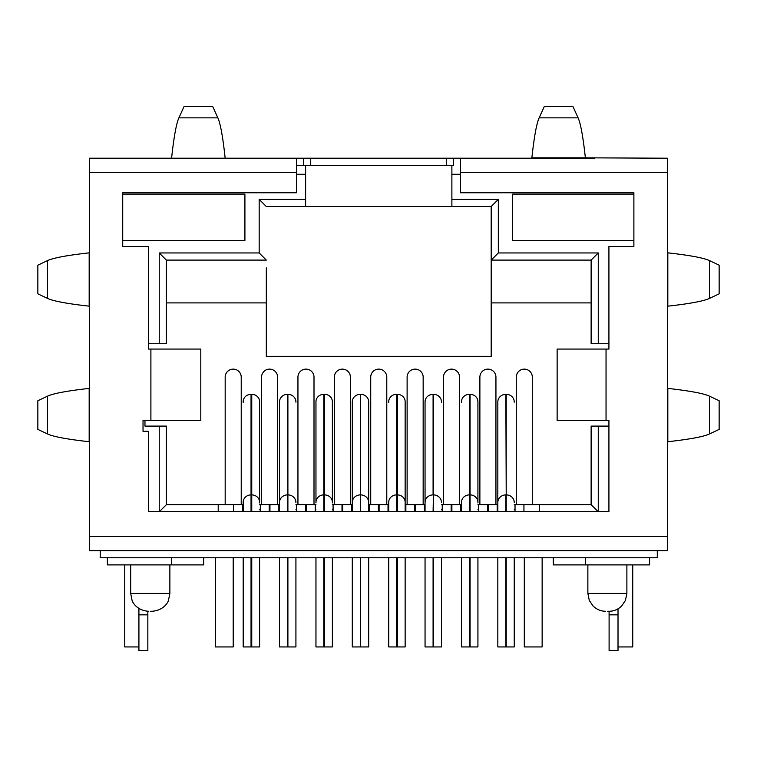 <?xml version="1.0" encoding="UTF-8"?>
<svg xmlns="http://www.w3.org/2000/svg" width="757" height="757" viewBox="0 0 757 757"><rect width="100%" height="100%" fill="white"/><g stroke="black" fill="none" stroke-linecap="round" stroke-linejoin="round"><path stroke-width="1.14" d="M295.921 646.942L295.921 557.758L295.921 646.942L279.513 646.942L279.513 557.758M279.513 511.618L279.513 401.853A8.024 7.523 0 0 1 287.537 394.331L287.897 394.331A8.024 7.523 0 0 1 295.921 401.853L295.921 402.185M388.738 646.942L388.738 557.758L388.738 646.942L396.583 646.942L396.583 557.758M388.738 402.355L388.738 401.683A7.844 7.352 0 0 1 396.583 394.331L397.302 394.331A7.844 7.352 0 0 1 405.146 401.683L405.146 511.618M388.738 511.618L388.738 502.251A7.844 7.352 180 0 1 396.583 494.898L396.583 394.331M405.146 646.942L405.146 557.758L405.146 646.942L396.583 646.942M425.055 646.942L425.055 557.758L425.055 646.942L441.473 646.942L441.473 557.758M425.055 511.618L425.055 401.853A8.024 7.523 0 0 1 433.089 394.331L433.439 394.331A8.024 7.523 0 0 1 441.473 401.853L441.473 402.185M425.055 402.185L425.055 502.421A8.024 7.523 180 0 1 433.089 494.898L433.089 394.331M315.962 502.922L315.962 401.683A7.844 7.352 0 0 1 323.816 394.331L324.526 394.331A7.844 7.352 0 0 1 332.37 401.683L332.37 502.922M315.962 557.758L315.962 646.942L323.816 646.942L323.816 557.758M332.37 646.942L332.37 557.758L332.37 646.942L323.816 646.942M352.289 646.942L352.289 557.758L352.289 646.942L368.697 646.942L368.697 557.758M352.289 511.618L352.289 401.853A8.024 7.523 0 0 1 360.313 394.331L360.673 394.331A8.024 7.523 0 0 1 368.697 401.853L368.697 511.618M360.673 394.331L360.673 494.898A8.024 7.523 180 0 1 368.697 502.421L368.697 402.185M514.24 646.942L514.24 557.758L514.24 646.942L497.832 646.942L497.832 557.758M497.832 511.618L497.832 401.853A8.024 7.523 0 0 1 505.856 394.331L506.215 394.331A8.024 7.523 0 0 1 514.24 401.853L514.24 402.185M159.235 511.618L159.235 426.096L166.37 426.096L166.37 504.682L243.186 504.682M539.277 511.618L539.277 504.682L591.132 504.682L591.132 426.096L598.267 426.096L598.267 511.618M539.277 504.682L514.24 504.682M497.832 504.682L477.922 504.682M461.515 504.682L441.473 504.682M425.055 504.682L405.146 504.682M388.738 504.682L368.697 504.682M352.289 504.682L332.37 504.682M315.962 504.682L295.921 504.682M279.513 504.682L259.604 504.682M242.477 511.618L242.477 504.682M260.313 504.682L260.313 511.618M278.86 511.618L278.86 504.682M296.697 504.682L296.697 511.618L296.697 504.682M315.253 511.618L315.253 504.682M333.089 504.682L333.089 511.618M351.636 511.618L351.636 504.682M369.473 504.682L369.473 511.618M388.029 511.618L388.029 504.682M405.866 504.682L405.866 511.618M424.412 511.618L424.412 504.682M442.249 504.682L442.249 511.618L442.249 504.682M460.795 511.618L460.795 504.682M478.632 504.682L478.632 511.618M497.188 511.618L497.188 504.682M515.025 504.682L515.025 511.618M657.284 550.623L657.284 557.758L100.217 557.758L100.217 550.623M107.352 557.758L107.352 564.892L203.671 564.892L203.671 557.758M446.242 158.213L453.452 158.213L453.462 165.348L446.28 165.348L446.28 158.213L162.708 158.213M446.28 165.348L296.422 165.348L296.422 192.761L296.422 158.213M266.313 267.855L266.313 356.339L491.189 356.339L491.189 206.51L451.882 206.51L451.882 165.348M608.921 426.096L598.267 426.096M451.882 199.375L498.324 199.375L498.324 252.961L598.267 252.961L598.267 343.716L608.921 343.716M148.372 343.716L159.235 343.716L159.235 252.961L259.178 252.961L259.178 199.375L305.62 199.375L305.62 165.348M159.235 426.096L144.965 426.096L144.965 420.419M305.62 199.375L305.62 206.51L266.313 206.51L259.178 199.375M241.228 504.682L241.228 377.147A8.024 8.024 0 0 0 233.203 369.123A8.024 8.024 0 0 0 225.179 377.147L225.179 504.682M259.178 252.961L266.313 260.096L166.37 260.096L166.37 343.716L159.235 343.716M166.37 260.096L159.235 252.961M266.313 302.895L166.37 302.895M166.37 504.682L159.424 511.618M218.215 504.682L218.215 511.618M591.132 302.895L491.189 302.895M598.267 343.716L591.132 343.716L591.132 260.096L491.189 260.096L498.324 252.961M598.077 511.618L591.132 504.682M598.267 252.961L591.132 260.096M498.324 199.375L491.189 206.51M516.274 504.682L516.274 377.147A8.024 8.024 0 0 1 524.298 369.123A8.024 8.024 0 0 1 532.322 377.147L532.322 504.682M479.881 504.682L479.881 377.147A8.024 8.024 0 0 1 487.915 369.123A8.024 8.024 0 0 1 495.939 377.147L495.939 504.682M443.498 504.682L443.498 377.147A8.024 8.024 0 0 1 451.522 369.123A8.024 8.024 0 0 1 459.546 377.147L459.546 504.682M407.115 504.682L407.115 377.147A8.024 8.024 0 0 1 415.139 369.123A8.024 8.024 0 0 1 423.163 377.147L423.163 504.682M370.722 504.682L370.722 377.147A8.024 8.024 0 0 1 378.746 369.123A8.024 8.024 0 0 1 386.78 377.147L386.78 504.682M334.339 504.682L334.339 377.147A8.024 8.024 0 0 1 342.363 369.123A8.024 8.024 0 0 1 350.387 377.147L350.387 504.682M297.946 504.682L297.946 377.147A8.024 8.024 0 0 1 305.979 369.123A8.024 8.024 0 0 1 314.004 377.147L314.004 504.682M261.562 504.682L261.562 377.147A8.024 8.024 0 0 1 269.587 369.123A8.024 8.024 0 0 1 277.611 377.147L277.611 504.682M451.882 206.51L305.62 206.51M122.719 240.48L244.908 240.48L244.908 194.104L122.719 194.104M633.883 194.104L512.593 194.104L512.593 240.48L633.883 240.48M171.565 564.892L171.565 557.758M150.265 611.268C152.535 611.268 152.535 611.268 150.265 611.268C148.003 611.268 148.003 611.268 150.265 611.268L152.034 611.268L150.265 611.268M553.272 557.758L553.272 564.892L649.591 564.892L649.591 557.758M585.379 564.892L585.379 557.758M607.369 611.268C609.517 611.268 609.517 611.268 607.369 611.268C605.231 611.268 605.231 611.268 607.369 611.268L609.044 611.268L607.369 611.268M243.186 646.942L243.186 557.758L243.186 646.942L251.04 646.942L251.04 557.758M243.186 402.355L243.186 401.683A7.844 7.352 0 0 1 251.04 394.331L251.75 394.331A7.844 7.352 0 0 1 259.604 401.683L259.604 502.922M243.186 511.618L243.186 502.251A7.844 7.352 180 0 1 251.04 494.898L251.04 394.331M259.604 557.758L259.604 646.942L251.04 646.942M461.515 402.355L461.515 401.683A7.844 7.352 0 0 1 469.359 394.331L470.078 394.331A7.844 7.352 0 0 1 477.922 401.683L477.922 502.922M461.515 511.618L461.515 502.251A7.844 7.352 180 0 1 469.359 494.898L469.359 394.331M461.515 557.758L461.515 646.942L469.359 646.942L469.359 557.758M477.922 646.942L477.922 557.758L477.922 646.942L469.359 646.942M618.015 614.835L609.101 614.835L609.101 650.509L618.015 650.509L618.015 608.846M609.101 614.835L609.101 611.268M578.093 117.855L539.145 117.855L544.302 106.491L572.935 106.491L578.093 117.855C580.657 123.486 583.079 136.809 585.379 157.825L667.428 158.213L667.428 550.623L89.515 550.623L89.515 158.213L171.621 158.213M667.428 306.263L667.825 306.169C689.759 303.718 703.65 301.135 709.508 298.39L719.15 293.839L719.15 265.177L709.508 260.616L709.508 298.39M667.428 252.753L667.825 252.847C689.759 255.289 703.65 257.882 709.508 260.616M667.428 441.823L667.825 441.728C689.759 439.278 703.65 436.694 709.508 433.95L719.15 429.399L719.15 400.737L709.508 396.176L709.508 433.95M667.428 388.313L667.825 388.407C689.759 390.849 703.65 393.441 709.508 396.176M606.045 420.419L557.133 420.419L557.133 349.072L606.045 349.072L606.045 420.419L608.921 420.419L608.921 511.618L148.372 511.618L148.372 431.339L143.026 431.339L143.026 420.419L150.898 420.419L150.898 349.072L148.372 349.072L148.372 246.498L122.719 246.498L122.719 192.761L296.422 192.761M606.045 349.072L608.921 349.072L608.921 246.498L633.883 246.498L633.883 192.761L460.521 192.761L460.521 158.213L594.292 158.213M150.898 349.072L200.804 349.072L200.804 420.419L150.898 420.419M171.621 157.825C173.921 136.809 176.343 123.486 178.907 117.855L184.065 106.491L212.698 106.491L217.855 117.855C220.41 123.486 222.842 136.809 225.132 157.825M432.086 158.213L325.169 158.213M453.452 158.213L460.549 158.213M522.945 158.213L585.379 158.213M225.132 158.213L234.055 158.213M539.145 117.855C536.59 123.486 534.158 136.809 531.868 157.825L531.868 158.213M303.633 165.348L303.623 158.213M310.72 165.348L310.72 158.213M89.544 306.263L89.175 306.169C67.241 303.718 53.35 301.135 47.492 298.39L37.85 293.839L37.85 265.177L47.492 260.616L47.492 298.39M89.544 252.753L89.175 252.847C67.241 255.289 53.35 257.882 47.492 260.616M89.544 441.823L89.175 441.728C67.241 439.278 53.35 436.694 47.492 433.95L37.85 429.399L37.85 400.737L47.492 396.176L47.492 433.95M89.544 388.313L89.175 388.407C67.241 390.849 53.35 393.441 47.492 396.176M147.842 611.259L147.842 650.509L138.919 650.509L138.919 608.477M124.754 564.892L124.754 646.942L138.919 646.942M215.367 557.758L215.367 646.942L233.203 646.942L233.203 557.758M524.298 557.758L524.298 646.942L542.135 646.942L542.135 557.758M632.748 564.892L632.748 646.942L618.015 646.942M287.897 557.758L287.897 646.942M287.537 646.942L287.537 557.758M287.537 511.618L287.537 494.898A8.024 7.523 180 0 0 279.513 502.421M287.897 394.331L287.897 494.898L287.537 394.331M295.921 502.421A8.024 7.523 180 0 0 287.897 494.898L287.897 511.618M397.302 557.758L397.302 646.942M396.583 511.618L396.583 494.898L397.302 494.898L397.302 511.618M397.302 394.331L397.302 494.898A7.844 7.352 180 0 1 405.146 502.251M433.439 557.758L433.439 646.942M433.089 646.942L433.089 557.758M433.439 394.331L433.439 511.618M441.473 502.421A8.024 7.523 180 0 0 433.439 494.898L433.089 511.618M324.526 557.758L324.526 646.942M323.816 511.618L323.816 494.898A7.844 7.352 180 0 0 315.962 502.251M324.526 394.331L324.526 494.898L323.816 494.898L323.816 394.331M332.37 502.251A7.844 7.352 180 0 0 324.526 494.898L324.526 511.618M360.673 557.758L360.673 646.942M360.313 646.942L360.313 557.758M360.313 511.618L360.313 494.898A8.024 7.523 180 0 0 352.289 502.421M360.673 511.618L360.313 394.331M506.215 557.758L506.215 646.942M505.856 646.942L505.856 557.758M505.856 511.618L505.856 494.898A8.024 7.523 180 0 0 497.832 502.421M506.215 394.331L506.215 494.898L505.856 394.331M514.24 502.421A8.024 7.523 180 0 0 506.215 494.898L506.215 511.618M260.313 509.783L259.604 509.783M243.186 509.783L242.477 509.783M269.237 511.618L269.237 504.682M269.946 504.682L269.946 511.618M296.697 509.783L295.921 509.783M279.513 509.783L278.86 509.783M305.62 511.618L305.62 504.682M306.33 504.682L306.33 511.618M333.089 509.783L332.37 509.783M315.962 509.783L315.253 509.783M342.003 511.618L342.003 504.682M342.722 504.682L342.722 511.618M369.473 509.783L368.697 509.783M352.289 509.783L351.636 509.783M378.396 511.618L378.396 504.682M379.106 504.682L379.106 511.618M405.866 509.783L405.146 509.783M388.738 509.783L388.029 509.783M414.779 511.618L414.779 504.682M415.489 504.682L415.489 511.618M442.249 509.783L441.473 509.783M425.055 509.783L424.412 509.783M451.163 511.618L451.163 504.682M451.882 504.682L451.882 511.618M478.632 509.783L477.922 509.783M461.515 509.783L460.795 509.783M487.555 511.618L487.555 504.682M488.265 504.682L488.265 511.618M515.025 509.783L514.24 509.783M497.832 509.783L497.188 509.783M451.882 174.271L460.521 174.271M296.422 174.271L305.62 174.271M233.563 504.682L233.563 511.618M523.939 511.618L523.939 504.682M169.871 564.892L169.871 593.431L130.668 593.431L130.668 564.892M626.881 564.892L626.881 593.431L587.867 593.431L587.867 564.892M251.75 557.758L251.75 646.942M251.04 511.618L251.04 494.898L251.75 494.898L251.75 511.618M251.75 394.331L251.75 494.898A7.844 7.352 180 0 1 259.604 502.251M470.078 557.758L470.078 646.942M469.359 511.618L469.359 494.898L470.078 494.898L470.078 511.618M470.078 394.331L470.078 494.898A7.844 7.352 180 0 1 477.922 502.251M667.825 252.847L667.825 306.169M667.825 388.407L667.825 441.728M460.521 172.482L667.428 172.482M667.428 536.353L89.515 536.353M89.515 172.482L296.422 172.482M178.907 117.855L217.855 117.855M585.379 157.825L531.868 157.825M89.175 252.847L89.175 306.169M89.175 388.407L89.175 441.728M147.842 614.835L138.919 614.835M169.871 593.431L168.451 600.396C167.817 602.988 162.954 610.587 152.034 611.268M130.668 593.431L132.087 600.396C132.721 602.988 137.585 610.587 148.504 611.268M626.881 593.431L625.462 600.396L621.648 606.045C617.939 609.536 613.738 611.278 609.044 611.268M587.867 593.431L589.287 600.396L593.1 606.045C596.809 609.536 601.011 611.278 605.704 611.268"/></g></svg>
